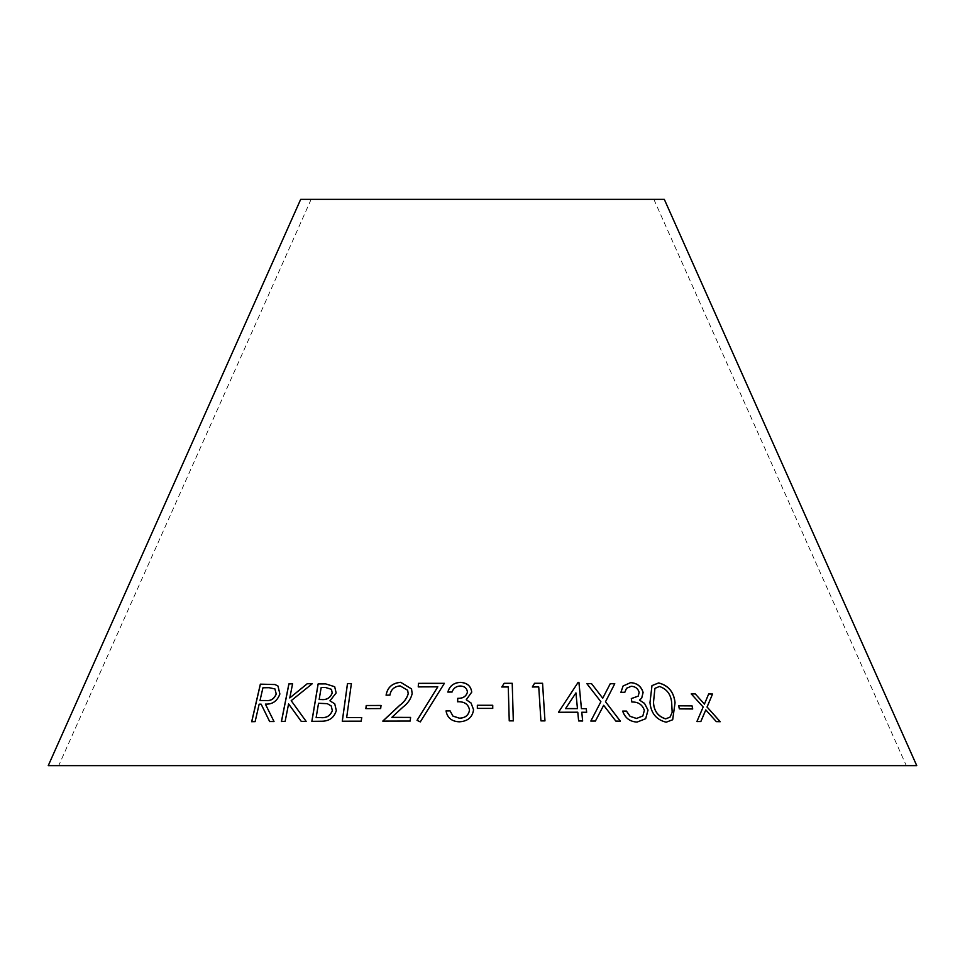 <?xml version="1.0" encoding="UTF-8"?>
<svg xmlns="http://www.w3.org/2000/svg" width="965" height="965" viewBox="0 0 965 965"><rect width="100%" height="100%" fill="white"/><g stroke="black" fill="none" stroke-linecap="round" stroke-linejoin="round"><path stroke-width="0.72" stroke-dasharray="4.83 3.62" d="M48.25 765.643L916.75 765.643M300.682 199.357L664.318 199.357M482.5 199.357L311.14 199.357L482.5 199.357M705.741 709.963L716.32 721.627M716.259 721.675L720.228 721.699M708.624 693.992L704.366 704.173M691.193 693.944L703.171 707.007M703.111 707.055L696.899 721.555M696.839 721.603L700.795 721.579M631.267 698.624L631.834 702.074C638.106 701.832 642.268 704.595 644.318 710.373L644.355 710.324M644.318 710.373L642.823 715.982M622.63 711.157C625.079 718.081 629.88 721.736 637.033 722.134L637.069 722.085M637.033 722.134L645.682 718.72M639.433 700.12L641.701 698.141M623.052 686.043L620.917 692.303M620.881 692.351L624.801 692.327M626.514 688.31L631.194 686.284M631.158 686.332C635.247 686.501 637.901 688.527 639.132 692.424L639.168 692.375M639.132 692.424L638.179 696.139M603.644 705.355L615.815 721.084M615.779 721.132L620.362 721.169M602.727 698.238L610.29 683.654M586.829 683.678L600.881 701.712M600.857 701.76L590.821 721.06M590.797 721.108L595.405 721.072M678.684 705.813L679.348 708.877M679.3 708.925L692.713 708.961M651.99 685.608L649.928 702.653C650.989 713.34 656.393 719.878 666.152 722.254L666.188 722.206M666.152 722.254L672.689 719.745M654.897 688.371L659.385 686.525C666.803 688.998 670.88 694.414 671.628 702.785L672.123 712.375L669.987 717.176M582.619 721.036L578.626 720.952M581.774 712.291L586.648 712.303M558.482 712.291L577.782 712.206M577.758 712.242L578.602 721M565.562 708.624L575.912 692.942L577.42 708.636M532.354 686.971L538.735 686.996L540.907 720.915L544.948 720.879M513.308 720.915L509.243 720.867M501.8 687.032L508.266 686.971M508.266 687.02L509.231 720.915M477.349 708.431L492.741 708.431M457.663 701.808L457.663 701.808C464.479 701.531 468.423 704.281 469.509 710.059M459.256 721.82L459.268 721.868C451.692 721.494 447.29 717.851 446.059 710.952L446.047 710.903M459.268 721.868C467.687 721.386 472.452 717.357 473.574 709.782L473.574 709.745M466.264 699.806L471.728 692.11M447.881 692.122L452.066 692.038M452.078 692.086C453.357 688.371 456.023 686.356 460.064 686.043L460.052 685.994M460.064 686.043C464.442 686.187 466.903 688.202 467.446 692.098M417.061 720.385L420.33 721.941L444.382 683.329M418.255 686.947L437.833 686.875M382.864 721.096L410.234 721.036M410.258 721.084L410.583 717.441M391.887 717.405L402.839 707.212M402.863 707.261C407.833 703.533 410.945 699.01 412.188 693.69L412.164 693.642M412.188 693.69L411.536 688.938M386.096 695.222L389.932 695.126M389.957 695.174C390.885 689.613 394.275 686.525 400.137 685.934L400.125 685.886M400.137 685.934L407.652 690.289M365.904 708.672L380.668 708.563M380.705 708.612L381.03 705.499M301.237 721.35L306.146 721.386M306.195 721.434L291.189 700.674M291.237 700.723L312.238 683.751M289.826 697.985L292.588 683.823M281.466 721.555L285.121 721.434M285.17 721.482L288.644 703.943M269.693 721.579L274.024 721.555M274.072 721.603L265.387 704.1M265.447 704.148C272.456 704.559 277.281 701.193 279.922 694.04L279.874 693.992M279.922 694.04L277.992 686.067M251.744 721.748L255.122 721.639M255.17 721.687L259.151 704.185M259.211 704.233L261.177 704.209M260.055 700.578L262.999 687.828L269.102 687.743L274.953 688.938M329.982 700.855L336.146 692.966M336.182 693.015L334.722 686.766M311.888 721.386L322.189 721.217M322.226 721.265C329.56 721.096 334.264 717.526 336.351 710.554L336.315 710.505M336.351 710.554L334.758 703.847M319.21 699.553L321.2 687.587L325.555 687.538L331.429 689.336M316.17 717.658L318.571 703.328L327.328 703.714L331.212 705.958M346.712 717.586L351.381 683.582M342.31 721.253L361.212 721.169M361.236 721.217L361.718 717.538M311.14 199.357L58.696 765.643M653.86 199.357L906.304 765.643"/><path stroke-width="1.45" d="M916.75 765.643L48.25 765.643L300.682 199.357L664.318 199.357L916.75 765.643M351.381 683.582L347.472 683.618L342.273 721.205L361.212 721.169L361.718 717.538L346.676 717.55L351.381 683.582M336.146 692.966L334.686 686.718L325.519 683.835L318.112 683.932L311.84 721.337L322.189 721.217C329.523 721.048 334.228 717.477 336.315 710.505L334.734 703.811L329.946 700.819L336.146 692.966M269.645 721.53L274.024 721.555L265.387 704.1C272.395 704.51 277.22 701.145 279.874 693.992L277.992 686.067L274.977 684.511L260.345 684.161L251.684 721.699L255.122 721.639L259.151 704.185L261.129 704.161L269.645 721.53M306.146 721.386L291.189 700.674L312.238 683.751L307.22 683.727L289.777 697.936L292.588 683.823L288.885 683.883L281.418 721.506L285.121 721.434L288.595 703.895L301.225 721.35L306.146 721.386M365.868 708.624L380.668 708.563L381.03 705.451L366.23 705.512L365.868 708.624M410.234 721.036L410.571 717.405L391.862 717.357L402.839 707.212C407.821 703.485 410.933 698.962 412.164 693.642L411.536 688.913L400.668 682.291C392.321 683.051 387.46 687.345 386.072 695.174L389.932 695.126C390.861 689.565 394.263 686.489 400.125 685.886L407.652 690.264L408.207 693.678C406.88 698.298 404.009 702.206 399.594 705.403L382.779 721.096L410.234 721.036M444.382 683.329L418.448 683.341L418.243 686.899L437.82 686.827L417.037 720.348L420.306 721.892L444.382 683.329M469.509 710.011C468.64 715.234 465.275 717.96 459.412 718.165L452.971 716.114L450.064 710.855L446.047 710.903C447.278 717.803 451.68 721.446 459.256 721.82C467.687 721.35 472.452 717.321 473.574 709.733L471.053 703.015L466.264 699.758L471.728 692.11C470.908 685.958 467.048 682.701 460.148 682.339C453.598 682.834 449.497 686.079 447.869 692.074L452.066 692.038C453.357 688.322 456.011 686.32 460.052 685.994C464.442 686.139 466.903 688.154 467.446 692.05C466.228 696.38 462.983 698.467 457.736 698.322L457.651 701.76C464.467 701.483 468.423 704.233 469.509 710.011L469.509 710.059C468.64 715.282 465.275 718.008 459.412 718.213L459.412 718.165M477.349 708.382L492.741 708.394L492.741 705.282L477.349 705.27L477.349 708.382M512.234 683.304L504.164 683.304L501.812 686.984L508.266 686.971L509.243 720.867L513.32 720.867L512.234 683.304L504.164 683.304M542.571 683.268L534.55 683.28L532.342 686.971L538.747 686.947L540.931 720.879L544.972 720.879L542.571 683.268L534.55 683.28M581.798 712.242L586.648 712.303L586.298 708.696L581.449 708.624L578.928 682.376L578.119 682.376L558.506 712.254L577.782 712.206L578.626 720.952L582.643 721L581.798 712.242L582.619 721.036M666.188 722.206L672.689 719.745L675.066 702.725C673.896 691.989 668.419 685.391 658.625 682.93L651.99 685.608L649.976 702.604C651.025 713.292 656.429 719.83 666.188 722.206M679.348 708.877L692.713 708.961L692.038 705.849L678.672 705.765L679.348 708.877M615.815 721.084L620.362 721.169L605.513 701.736L614.777 683.727L610.29 683.654L602.751 698.19L591.473 683.582L586.853 683.63L600.881 701.712L590.821 721.06L595.429 721.024L603.668 705.306L615.815 721.084M644.355 710.324L642.847 715.958L636.526 718.443L630.145 716.356L626.442 711.084L622.666 711.109C625.115 718.032 629.916 721.687 637.069 722.085L645.682 718.72L648.034 710.083L644.487 703.352L639.481 700.071L641.701 698.141L643.112 692.448C641.243 686.308 637.069 683.039 630.603 682.629L623.088 685.994L620.917 692.303L624.837 692.279L626.538 688.286L631.194 686.284C635.284 686.453 637.949 688.479 639.168 692.375L638.203 696.115L631.315 698.576L631.87 702.038C638.142 701.784 642.316 704.547 644.355 710.324M716.32 721.627L720.228 721.699L707.08 707.031L712.556 694.016L708.684 693.956L704.426 704.124L695.222 693.871L691.242 693.895L703.171 707.007L696.899 721.555L700.855 721.53L705.801 709.914L716.32 721.627M700.795 721.579L705.801 709.914M720.167 721.736L707.08 707.031M707.019 707.08L712.556 694.016M712.496 694.064L708.624 693.992M695.222 693.871L704.426 704.124M695.174 693.919L691.193 693.944M642.823 715.982L636.526 718.443M636.49 718.491L630.145 716.356M630.109 716.404L626.442 711.084M626.406 711.133L622.63 711.157M645.657 718.744L648.034 710.083M647.985 710.131L644.487 703.352M644.451 703.401L639.481 700.071M641.677 698.165L643.112 692.448M643.076 692.496C641.194 686.356 637.021 683.087 630.567 682.677L630.603 682.629M630.567 682.677L623.064 686.019M624.813 692.279L626.502 688.335M638.179 696.139L631.315 698.624M595.405 721.072L603.668 705.306M620.326 721.205L605.513 701.736M605.489 701.772L614.777 683.727M614.741 683.775L610.266 683.702M591.473 683.582L602.751 698.19M591.436 683.63L586.829 683.678M692.653 709.01L692.038 705.849M691.989 705.898L678.624 705.813M672.665 719.769L675.066 702.725M675.018 702.773C673.847 692.038 668.371 685.44 658.576 682.979L658.625 682.93M658.576 682.979L651.966 685.633M653.462 702.701L654.921 688.359L659.433 686.477C666.851 688.962 670.928 694.378 671.676 702.749L672.171 712.327L670.012 717.152L665.621 718.877C658.094 716.537 654.041 711.145 653.462 702.701L654.897 688.371M665.621 718.877L665.669 718.828C658.118 716.428 654.065 711.036 653.51 702.653M669.963 717.2L665.669 718.828M586.611 712.351L586.298 708.696M586.274 708.744L581.449 708.624M581.425 708.672L578.928 682.376M578.904 682.424L578.119 682.376M578.083 682.424L558.482 712.291M577.42 708.636L565.562 708.624L575.936 692.894L577.444 708.587L565.574 708.575M544.948 720.915L542.559 683.317M534.538 683.329L532.33 687.02M513.308 720.915L512.222 683.353M504.152 683.341L501.8 687.032M492.741 708.431L492.741 705.331L477.349 705.27L477.349 708.431M459.412 718.213L452.971 716.114M452.983 716.163L450.064 710.855M450.076 710.903L446.059 710.952M473.574 709.782L471.053 703.015M471.053 703.063L466.264 699.758M471.74 692.158C470.908 686.006 467.048 682.75 460.148 682.388L460.148 682.339M460.148 682.388C453.598 682.882 449.509 686.127 447.881 692.122M457.736 698.322L457.748 698.371C462.995 698.515 466.228 696.428 467.446 692.098L467.446 692.05M457.748 698.371L457.663 701.808M444.382 683.377L418.448 683.341M418.46 683.389L418.255 686.947M417.061 720.385L437.82 686.827M410.583 717.441L391.862 717.357M411.536 688.938L400.668 682.291M400.692 682.327C392.345 683.099 387.484 687.394 386.096 695.222M407.664 690.313L408.207 693.678M408.231 693.726C406.904 698.346 404.033 702.255 399.619 705.451L382.816 721.145M381.054 705.499L366.254 705.56L365.904 708.672M312.286 683.787L307.22 683.727M307.268 683.763L289.777 697.936M292.636 683.859L288.885 683.883M288.945 683.932L281.466 721.555M301.273 721.398L288.595 703.895M261.129 704.161L269.693 721.579M278.017 686.091L274.977 684.511M275.037 684.547L260.345 684.161M260.405 684.209L251.744 721.748M274.928 688.913L276.243 694.016C274.253 698.901 270.827 701.085 265.99 700.554L259.995 700.53L262.938 687.78L269.042 687.695L274.928 688.913L276.195 693.968C274.193 698.865 270.779 701.036 265.942 700.506L259.995 700.53M329.982 700.855L334.758 703.847M334.698 686.742L325.519 683.835M325.555 683.883L318.112 683.932M318.161 683.98L311.888 721.386M331.453 689.36L332.237 693.003C330.332 697.912 326.701 700.095 321.345 699.541L319.162 699.516L321.164 687.538L325.507 687.49L331.417 689.324L332.189 692.954C330.295 697.864 326.665 700.047 321.309 699.492L319.162 699.516M331.2 705.934L332.37 710.614C330.332 715.837 326.496 718.177 320.838 717.622L316.134 717.61L318.534 703.28L327.292 703.666L331.2 705.934L332.334 710.566C330.295 715.789 326.447 718.129 320.802 717.574L316.134 717.61M361.742 717.586L346.676 717.55M351.417 683.63L347.472 683.618M347.509 683.666L342.31 721.253"/></g></svg>
